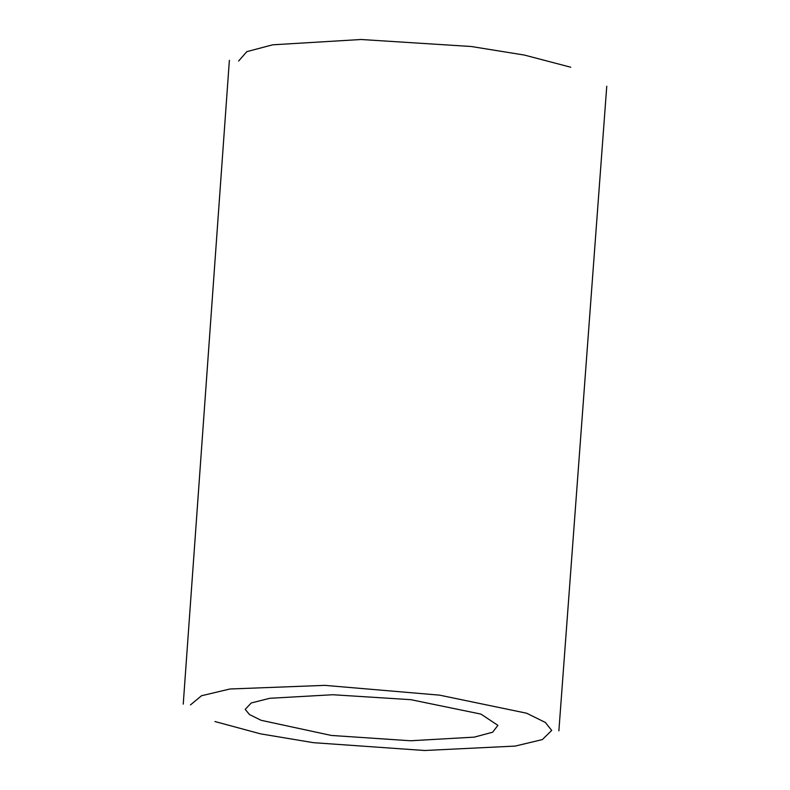 <?xml version="1.0" encoding="UTF-8"?>
<svg xmlns="http://www.w3.org/2000/svg" width="790" height="790" viewBox="0 0 790 790"><rect width="100%" height="100%" fill="white"/><g stroke="black" fill="none" stroke-linecap="round" stroke-linejoin="round"><path stroke-width="1.19" d="M214.939 721.537L260.463 733.831L313.373 742.669L424.625 750.5L515.218 746.076L542.315 739.598L551.687 730.444L545.357 722.445L526.604 713.212L439.586 695.151L324.818 685.365L229.93 688.999L201.539 695.733L190.499 704.887M238.639 61.028L246.816 51.646L272.649 44.813L361.02 39.5L471.235 46.501L524.372 55.063L570.765 67.229M480.952 714.101L497.907 725.358L492.654 732.212L474.286 737.129L410.533 740.763L331.267 735.441L261.144 720.312L249.442 714.515L245.216 709.381L251.269 702.952L269.805 698.291L332.758 694.736L410.869 699.683L480.952 714.101M606.76 86.219L558.876 730.869M229.367 60.326L183.24 704.137"/></g></svg>
